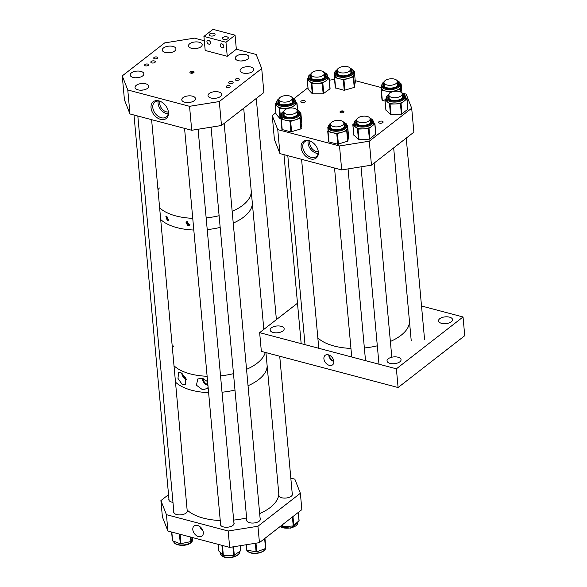 <?xml version="1.0" encoding="UTF-8"?>
<svg xmlns="http://www.w3.org/2000/svg" width="587" height="587" viewBox="0 0 587 587"><rect width="100%" height="100%" fill="white"/><g stroke="black" fill="none" stroke-linecap="round" stroke-linejoin="round"><path stroke-width="0.88" d="M329.344 365.356A6.039 4.219 -127.9 0 0 332.741 364.718A6.039 4.219 -127.9 0 0 333.262 359.266A6.039 4.219 -127.9 0 0 328.39 354.827A6.039 4.219 -127.9 0 0 325.337 355.201A6.039 4.219 -127.9 0 0 324.362 360.638A6.039 4.219 -127.9 0 0 329.344 365.356M333.754 360.858A4.953 3.463 52.1 0 1 329.329 355.172M439.751 318.712A7.044 3.405 174.8 0 1 447.47 316.826A7.044 3.405 174.8 0 1 452.555 319.599A7.044 3.405 174.8 0 1 451.33 321.771A7.044 3.405 174.8 0 1 443.603 323.657A7.044 3.405 174.8 0 1 438.526 320.876A7.044 3.405 174.8 0 1 439.751 318.712M388.249 358.767A7.044 3.405 174.8 0 1 395.968 356.881A7.044 3.405 174.8 0 1 401.053 359.655A7.044 3.405 174.8 0 1 399.828 361.827A7.044 3.405 174.8 0 1 392.101 363.713A7.044 3.405 174.8 0 1 387.024 360.932A7.044 3.405 174.8 0 1 388.249 358.767M271.355 327.862A7.044 3.405 174.8 0 1 279.074 325.968A7.044 3.405 174.8 0 1 284.159 328.749A7.044 3.405 174.8 0 1 282.934 330.921A7.044 3.405 174.8 0 1 275.208 332.807A7.044 3.405 174.8 0 1 270.13 330.026A7.044 3.405 174.8 0 1 271.355 327.862M396.386 368.812L259.645 332.653L261.347 351.378L398.089 387.53L464.743 335.698L463.04 316.973L396.386 368.812L398.089 387.53M421.517 305.996L463.04 316.973M259.645 332.653L297.484 303.222M333.834 361.445A5.613 3.926 52.1 0 1 328.779 354.952M166.752 216.192A1.937 1.357 -127.9 0 0 166.833 217.909A1.937 1.357 -127.9 0 0 168.322 219.171A1.937 1.357 -127.9 0 0 168.711 219.222M166.862 216.243L168.3 220.418L167.244 220.441L165.842 216.243L166.862 216.243M166.304 216.097A2.407 1.68 -127.9 0 0 168.359 219.575A2.407 1.68 -127.9 0 0 168.696 219.633M187.246 221.666A1.937 1.357 -127.9 0 0 187.319 223.383A1.937 1.357 -127.9 0 0 188.809 224.652A1.937 1.357 -127.9 0 0 189.85 224.491A1.937 1.357 -127.9 0 0 189.975 224.366M187.414 221.681L189.344 225.474L187.796 225.878L185.903 222.055L187.414 221.681M186.747 221.695A2.407 1.68 -127.9 0 0 188.845 225.056A2.407 1.68 -127.9 0 0 189.718 225.063M159.4 187.965A48.31 23.348 -5.2 0 0 157.984 189.726M159.627 207.798A48.31 23.348 -5.2 0 0 192.741 218.32A48.31 23.348 174.8 0 1 178.749 216.625A48.31 23.348 174.8 0 1 159.627 207.798M206.162 217.894A48.31 23.348 -5.2 0 0 219.112 215.715A48.31 23.348 174.8 0 1 206.162 217.894M232.173 211.393A48.31 23.348 -5.2 0 0 242.835 205.223A48.31 23.348 -5.2 0 0 251.295 191.655A48.31 23.348 174.8 0 1 232.173 211.393M160.691 219.501A48.31 23.348 -5.2 0 0 193.813 230.023A48.31 23.348 174.8 0 1 160.691 219.501M207.226 229.59A48.31 23.348 -5.2 0 0 220.176 227.411A48.31 23.348 174.8 0 1 216.192 228.277A48.31 23.348 174.8 0 1 207.226 229.59M233.237 223.097A48.31 23.348 -5.2 0 0 243.898 216.926A48.31 23.348 -5.2 0 0 252.359 203.351A48.31 23.348 174.8 0 1 233.237 223.097M181.112 372.818L185.822 378.175L185.441 384.199L182.175 384.448L177.978 378.38L178.595 372.694L181.112 372.818M208.128 387.383L207.328 388.367L202.72 389.878L196.432 385.211L197.797 378.975L201.664 378.255L207.6 381.543M202.332 378.358A6.031 4.219 -127.9 0 0 207.791 385.343A6.031 4.219 -127.9 0 0 207.952 385.388M173.774 345.919A48.31 23.348 -5.2 0 0 172.358 347.673M174.001 365.752A48.31 23.348 -5.2 0 0 207.116 376.274A48.31 23.348 174.8 0 1 174.001 365.752M220.536 375.841A48.31 23.348 -5.2 0 0 233.487 373.662A48.31 23.348 174.8 0 1 229.502 374.528A48.31 23.348 174.8 0 1 220.536 375.841M246.547 369.34A48.31 23.348 -5.2 0 0 257.209 363.177A48.31 23.348 -5.2 0 0 265.258 352.413A48.31 23.348 174.8 0 1 246.547 369.34M175.491 382.13A48.31 23.348 -5.2 0 0 208.612 392.652A48.31 23.348 174.8 0 1 175.491 382.13M222.025 392.226A48.31 23.348 -5.2 0 0 234.976 390.047A48.31 23.348 174.8 0 1 222.025 392.226M248.037 385.725A48.31 23.348 -5.2 0 0 258.698 379.554A48.31 23.348 -5.2 0 0 267.158 365.987A48.31 23.348 174.8 0 1 257.106 380.736A48.31 23.348 174.8 0 1 248.037 385.725M203.153 378.571A5.034 3.522 -127.9 0 0 207.71 384.478A5.034 3.522 -127.9 0 0 207.871 384.514M182.66 373.831A5.034 3.522 -127.9 0 0 185.969 378.549M181.794 373.2A6.031 4.219 -127.9 0 0 186.277 379.562M198.567 536.599A6.384 4.461 -127.9 0 0 202.207 535.872A6.384 4.461 -127.9 0 0 202.676 530.112A6.384 4.461 -127.9 0 0 197.548 525.468A6.384 4.461 -127.9 0 0 194.385 525.82A6.384 4.461 -127.9 0 0 193.27 531.565A6.384 4.461 -127.9 0 0 198.567 536.599M278.862 494.592A6.875 3.324 -5.2 0 0 278.752 495.355A6.875 3.324 -5.2 0 0 283.712 498.069A6.875 3.324 -5.2 0 0 291.255 496.228A6.875 3.324 -5.2 0 0 292.451 494.107A6.875 3.324 -5.2 0 0 292.209 493.373M246.76 519.554A6.875 3.324 -5.2 0 0 246.65 520.317A6.875 3.324 -5.2 0 0 251.61 523.032A6.875 3.324 -5.2 0 0 259.153 521.19A6.875 3.324 -5.2 0 0 260.349 519.077A6.875 3.324 -5.2 0 0 260.107 518.343M220.543 523.751A6.875 3.324 -5.2 0 0 220.433 524.514A6.875 3.324 -5.2 0 0 225.393 527.229A6.875 3.324 -5.2 0 0 232.929 525.387A6.875 3.324 -5.2 0 0 234.132 523.266A6.875 3.324 -5.2 0 0 233.883 522.533M173.803 511.394A6.875 3.324 -5.2 0 0 173.693 512.158A6.875 3.324 -5.2 0 0 178.653 514.865A6.875 3.324 -5.2 0 0 186.189 513.023A6.875 3.324 -5.2 0 0 187.392 510.91A6.875 3.324 -5.2 0 0 187.143 510.176M200.138 526.818A5.327 3.72 -127.9 0 0 202.654 530.054M300.368 493.263L257.95 526.245L259.439 542.63L301.857 509.641L300.368 493.263L294.843 479.168L290.814 478.104M160.911 500.586L162.401 516.971L167.926 531.059L166.437 514.674L160.911 500.586L168.542 494.65M257.95 526.245L228.189 531.008L229.678 547.385L167.926 531.059M228.189 531.008L166.437 514.674M168.931 498.979A6.875 3.324 -5.2 0 0 168.821 499.742A6.875 3.324 -5.2 0 0 172.982 502.369M259.439 542.63L229.678 547.385M199.8 526.561A5.635 3.94 -127.9 0 0 202.816 530.443M171.646 532.042L172.439 540.766L180.304 543.775L190.87 541.574L192.91 537.663M281.188 525.717L282.831 526.671L293.229 525.952L299.025 520.684M246.511 549.968L246.041 544.773L246.878 550.21L256.776 551.839L265.537 548.507L264.95 538.345L265.845 548.199M218.768 550.804L223.053 555.522L233.692 555.471L240.582 550.826L240.222 545.705M340.328 111.449A1.988 0.961 174.8 0 1 343.035 110.994A1.988 0.961 174.8 0 1 343.659 112.256A1.988 0.961 174.8 0 1 343.593 112.315A1.988 0.961 174.8 0 1 340.365 112.557A1.988 0.961 174.8 0 1 340.328 111.449M343.322 112.484A1.343 0.646 -5.2 0 0 343.351 112.322A1.343 0.646 -5.2 0 0 342.382 111.787A1.343 0.646 -5.2 0 0 340.915 112.154A1.343 0.646 -5.2 0 0 340.68 112.565A1.343 0.646 -5.2 0 0 340.731 112.719M310.56 158.93A10.493 7.338 52.1 0 1 301.102 147.498A10.493 7.338 52.1 0 1 308.894 140.631A10.493 7.338 52.1 0 1 309.995 140.99A10.493 7.338 52.1 0 1 318.308 151.681A10.493 7.338 52.1 0 1 310.56 158.93M310.384 141.151A9.421 6.589 -127.9 0 0 309.753 140.961A9.421 6.589 -127.9 0 0 304.719 141.738A9.421 6.589 -127.9 0 0 303.56 150.25A9.421 6.589 -127.9 0 0 311.249 157.389A9.421 6.589 -127.9 0 0 316.29 156.612A9.421 6.589 -127.9 0 0 318.249 151.27M308.16 140.719A9.421 6.589 -127.9 0 0 316.532 153.28A9.421 6.589 -127.9 0 0 318.125 153.53M301.197 101.103A2.253 1.093 174.8 0 1 303.67 100.494A2.253 1.093 174.8 0 1 305.291 101.39A2.253 1.093 174.8 0 1 304.902 102.079A2.253 1.093 174.8 0 1 302.43 102.681A2.253 1.093 174.8 0 1 300.801 101.793A2.253 1.093 174.8 0 1 301.197 101.103M379.026 121.678A2.253 1.093 174.8 0 1 381.499 121.076A2.253 1.093 174.8 0 1 383.12 121.964A2.253 1.093 174.8 0 1 382.731 122.661A2.253 1.093 174.8 0 1 380.259 123.263A2.253 1.093 174.8 0 1 378.63 122.375A2.253 1.093 174.8 0 1 379.026 121.678M309.995 141.027A7.382 5.158 -127.9 0 0 316.371 151.505A7.382 5.158 -127.9 0 0 318.271 151.681M272.236 115.544L277.761 129.632L279.94 153.596L274.415 139.508L272.236 115.544L275.883 112.711M294.138 98.506L307.962 87.757M329.307 80.214L334.539 79.377M355.208 80.654L381.381 87.573M402.066 93.04L406.167 94.125L411.692 108.213L413.872 132.178L371.461 165.167L369.274 141.203L411.692 108.213M279.94 153.596L341.693 169.929L339.513 145.965L369.274 141.203M341.693 169.929L371.461 165.167M277.761 129.632L339.513 145.965M300.302 112.697L300.86 112.998L300.573 115.573A9.708 4.689 174.8 0 1 295.29 119.887A9.708 4.689 174.8 0 1 285.627 120.306A9.708 4.689 174.8 0 1 282.288 118.721A9.708 4.689 174.8 0 1 281.246 116.872L281.078 115.023A9.708 4.689 174.8 0 0 282.12 116.872A9.708 4.689 174.8 0 0 293.199 118.523A9.708 4.689 174.8 0 0 300.412 113.262L300.581 115.111A9.708 4.689 174.8 0 1 300.573 115.573L299.928 118.42L290.653 121.355L281.276 119.227L281.224 116.644M301.806 123.461L300.882 128.913L290.939 131.877L281.929 129.478L280.975 119.022M298.005 113.518A7.286 3.522 -5.2 0 0 297.301 112.227M283.954 113.445A7.286 3.522 -5.2 0 0 283.492 114.839M279.126 98.521L276.294 101.632L276.213 102.615A9.708 4.689 174.8 0 0 285.48 106.46A9.708 4.689 174.8 0 0 295.474 101.661A9.708 4.689 174.8 0 0 295.547 100.854L295.709 102.703A9.708 4.689 174.8 0 1 295.643 103.51A9.708 4.689 174.8 0 1 293.749 105.895L290.785 107.993M295.635 101.867L297.022 103.495L293.749 105.895A9.708 4.689 174.8 0 1 284.82 108.331L279.133 108.213L275.112 103.826L276.228 102.769M279.089 101.03A7.286 3.522 -5.2 0 0 278.678 101.859A7.286 3.522 -5.2 0 0 278.627 102.424M293.133 101.103A7.286 3.522 -5.2 0 0 292.429 99.819M288.444 108.309L284.82 108.331A9.708 4.689 174.8 0 1 277.123 106.02A9.708 4.689 174.8 0 1 276.382 104.464L276.213 102.615A9.708 4.689 174.8 0 1 276.279 101.808M280.982 118.86L280.087 118.706L276.051 114.098M327.729 76.875L329.146 78.409L325.917 80.874A9.708 4.689 174.8 0 1 317.046 83.369A9.708 4.689 174.8 0 1 312.387 82.796A9.708 4.689 174.8 0 1 309.268 81.109A9.708 4.689 174.8 0 1 308.483 79.494L308.314 77.645A9.708 4.689 174.8 0 0 312.218 80.947A9.708 4.689 174.8 0 0 322.52 80.602A9.708 4.689 174.8 0 0 327.641 75.884L327.81 77.733A9.708 4.689 174.8 0 1 325.917 80.874L322.212 83.295L311.88 83.442L307.199 78.929L308.329 77.836M325.235 76.141A7.286 3.522 -5.2 0 0 324.53 74.85M311.183 76.068A7.286 3.522 -5.2 0 0 310.728 77.462M330.048 88.791L323.166 93.788L312.299 93.773L308.131 89.195M353.763 71.174L354.372 71.489L354.02 74.072A9.708 4.689 174.8 0 1 348.612 78.357A9.708 4.689 174.8 0 1 338.963 78.702A9.708 4.689 174.8 0 1 335.676 77.095A9.708 4.689 174.8 0 1 334.7 75.305L334.531 73.456A9.708 4.689 174.8 0 0 335.507 75.246A9.708 4.689 174.8 0 0 346.587 76.97A9.708 4.689 174.8 0 0 353.858 71.695L354.027 73.544A9.708 4.689 174.8 0 1 354.02 74.072L353.286 76.919L343.945 79.788L334.649 77.594L334.678 75.041M355.318 81.945L354.24 87.412L344.231 90.31L335.309 87.852L334.363 77.389L335.309 87.852M351.452 71.944A7.286 3.522 -5.2 0 0 350.747 70.66M337.408 71.878A7.286 3.522 -5.2 0 0 336.945 73.265M384.184 81.725L383.069 82.459L381.271 85.812A9.708 4.689 174.8 0 0 388.293 89.642A9.708 4.689 174.8 0 0 398.94 87.015A9.708 4.689 174.8 0 0 400.598 84.051L400.767 85.9A9.708 4.689 174.8 0 1 400.752 86.45A9.708 4.689 174.8 0 1 399.101 88.864A9.708 4.689 174.8 0 1 395.315 90.721L389.966 92.174L381.367 89.928L381.411 87.39M400.503 83.545L401.134 83.904L400.261 89.165L395.315 90.721A9.708 4.689 174.8 0 1 385.666 91.051A9.708 4.689 174.8 0 1 381.433 87.661L381.271 85.812M384.14 84.234A7.286 3.522 -5.2 0 0 383.685 85.621M398.191 84.301A7.286 3.522 -5.2 0 0 397.487 83.016M385.072 101.14L382.027 100.186L381.08 89.73M330.738 123.292L329.49 124.136L327.817 127.379A9.708 4.689 174.8 0 0 334.957 131.217A9.708 4.689 174.8 0 0 345.618 128.487A9.708 4.689 174.8 0 0 347.152 125.625L347.321 127.474A9.708 4.689 174.8 0 1 347.313 127.907A9.708 4.689 174.8 0 1 345.78 130.336A9.708 4.689 174.8 0 1 342.074 132.229L336.777 133.733L328.038 131.605L327.964 129.015M348.517 135.795L347.908 141.115L337.73 144.233L328.691 141.863L327.737 131.393L328.691 141.863M347.034 125.038L347.57 125.369L346.954 130.622L342.074 132.229A9.708 4.689 174.8 0 1 332.411 132.669A9.708 4.689 174.8 0 1 327.986 129.228L327.817 127.379M330.694 125.801A7.286 3.522 -5.2 0 0 330.232 127.196M344.738 125.875A7.286 3.522 -5.2 0 0 344.033 124.591M373.449 122.294L374.917 123.703L371.916 126.212A9.708 4.689 174.8 0 1 363.236 128.898A9.708 4.689 174.8 0 1 358.496 128.443A9.708 4.689 174.8 0 1 355.194 126.843A9.708 4.689 174.8 0 1 354.203 125.038L354.034 123.189A9.708 4.689 174.8 0 0 358.327 126.594A9.708 4.689 174.8 0 0 368.453 126.08A9.708 4.689 174.8 0 0 373.369 121.428L373.537 123.277A9.708 4.689 174.8 0 1 371.916 126.212L368.423 128.7L358.048 129.096L352.89 124.737L354.064 123.505M370.962 121.678A7.286 3.522 -5.2 0 0 370.258 120.394M356.911 121.612A7.286 3.522 -5.2 0 0 356.448 122.999M375.805 134.071L369.384 139.192L358.452 139.442L353.822 134.966M405.551 97.354L407.011 98.785L403.966 101.287A9.708 4.689 174.8 0 1 395.256 103.936A9.708 4.689 174.8 0 1 390.524 103.459A9.708 4.689 174.8 0 1 387.259 101.845A9.708 4.689 174.8 0 1 386.305 100.069L386.136 98.227A9.708 4.689 174.8 0 0 390.355 101.61A9.708 4.689 174.8 0 0 400.51 101.125A9.708 4.689 174.8 0 0 405.47 96.466L405.639 98.315A9.708 4.689 174.8 0 1 403.966 101.287L400.437 103.76L390.069 104.112L384.999 99.724L386.165 98.521M403.056 96.716A7.286 3.522 -5.2 0 0 402.352 95.432M389.012 96.642A7.286 3.522 -5.2 0 0 388.55 98.036M407.899 109.153L401.391 114.252L390.472 114.458L385.93 109.96M238.96 79.905A2.01 0.976 -5.2 0 0 239.313 79.289A2.01 0.976 -5.2 0 0 237.86 78.497A2.01 0.976 -5.2 0 0 235.651 79.032A2.01 0.976 -5.2 0 0 235.306 79.656A2.01 0.976 -5.2 0 0 236.759 80.448A2.01 0.976 -5.2 0 0 238.96 79.905M229.877 86.979A2.01 0.976 -5.2 0 0 230.221 86.355A2.01 0.976 -5.2 0 0 228.776 85.563A2.01 0.976 -5.2 0 0 226.567 86.106A2.01 0.976 -5.2 0 0 226.215 86.722A2.01 0.976 -5.2 0 0 227.668 87.514A2.01 0.976 -5.2 0 0 229.877 86.979M148.269 65.399A2.01 0.976 -5.2 0 0 148.621 64.783A2.01 0.976 -5.2 0 0 147.168 63.983A2.01 0.976 -5.2 0 0 144.96 64.526A2.01 0.976 -5.2 0 0 144.607 65.142A2.01 0.976 -5.2 0 0 146.06 65.942A2.01 0.976 -5.2 0 0 148.269 65.399M157.36 58.333A2.01 0.976 -5.2 0 0 157.712 57.709A2.01 0.976 -5.2 0 0 156.259 56.917A2.01 0.976 -5.2 0 0 154.051 57.46A2.01 0.976 -5.2 0 0 153.699 58.076A2.01 0.976 -5.2 0 0 155.151 58.869A2.01 0.976 -5.2 0 0 157.36 58.333M160.596 119.366A10.603 7.411 52.1 0 1 151.042 107.825A10.603 7.411 52.1 0 1 158.908 100.883A10.603 7.411 52.1 0 1 160.941 101.661A10.603 7.411 52.1 0 1 168.249 111.06A10.603 7.411 52.1 0 1 160.596 119.366M161.278 101.837A9.421 6.589 -127.9 0 0 159.789 101.302A9.421 6.589 -127.9 0 0 154.755 102.072A9.421 6.589 -127.9 0 0 153.596 110.583A9.421 6.589 -127.9 0 0 161.286 117.723A9.421 6.589 -127.9 0 0 166.326 116.952A9.421 6.589 -127.9 0 0 168.161 110.686M158.189 101.052A9.421 6.589 -127.9 0 0 166.561 113.629A9.421 6.589 -127.9 0 0 168.161 113.871M190.254 71.768A2.106 1.02 174.8 0 1 192.763 71.225A2.106 1.02 174.8 0 1 194.062 72.245A2.106 1.02 174.8 0 1 193.717 72.685A2.106 1.02 174.8 0 1 191.619 73.258A2.106 1.02 174.8 0 1 189.953 72.612A2.106 1.02 174.8 0 1 190.254 71.768M193.571 72.781A1.673 0.807 -5.2 0 0 190.702 72.891A1.673 0.807 -5.2 0 0 190.533 73.059M151.219 61.444A2.253 1.093 174.8 0 1 153.691 60.843A2.253 1.093 174.8 0 1 155.32 61.73A2.253 1.093 174.8 0 1 154.924 62.427A2.253 1.093 174.8 0 1 152.451 63.029A2.253 1.093 174.8 0 1 150.83 62.141A2.253 1.093 174.8 0 1 151.219 61.444M229.047 82.026A2.253 1.093 174.8 0 1 231.52 81.417A2.253 1.093 174.8 0 1 233.149 82.312A2.253 1.093 174.8 0 1 232.753 83.002A2.253 1.093 174.8 0 1 230.28 83.611A2.253 1.093 174.8 0 1 228.659 82.716A2.253 1.093 174.8 0 1 229.047 82.026M189.696 43.768A6.875 3.324 174.8 0 1 197.232 41.926A6.875 3.324 174.8 0 1 202.192 44.634A6.875 3.324 174.8 0 1 200.996 46.755A6.875 3.324 174.8 0 1 193.453 48.596A6.875 3.324 174.8 0 1 188.493 45.881A6.875 3.324 174.8 0 1 189.696 43.768M163.472 47.958A6.875 3.324 174.8 0 1 171.008 46.116A6.875 3.324 174.8 0 1 175.968 48.831A6.875 3.324 174.8 0 1 174.772 50.944A6.875 3.324 174.8 0 1 167.236 52.786A6.875 3.324 174.8 0 1 162.276 50.078A6.875 3.324 174.8 0 1 163.472 47.958M236.436 56.125A6.875 3.324 174.8 0 1 243.972 54.283A6.875 3.324 174.8 0 1 248.932 56.998A6.875 3.324 174.8 0 1 247.736 59.111A6.875 3.324 174.8 0 1 240.193 60.953A6.875 3.324 174.8 0 1 235.233 58.238A6.875 3.324 174.8 0 1 236.436 56.125M241.301 68.54A6.875 3.324 174.8 0 1 248.837 66.698A6.875 3.324 174.8 0 1 253.797 69.405A6.875 3.324 174.8 0 1 252.601 71.526A6.875 3.324 174.8 0 1 245.065 73.368A6.875 3.324 174.8 0 1 240.105 70.653A6.875 3.324 174.8 0 1 241.301 68.54M131.371 72.927A6.875 3.324 174.8 0 1 138.906 71.086A6.875 3.324 174.8 0 1 143.874 73.793A6.875 3.324 174.8 0 1 142.67 75.914A6.875 3.324 174.8 0 1 135.135 77.755A6.875 3.324 174.8 0 1 130.175 75.041A6.875 3.324 174.8 0 1 131.371 72.927M136.243 85.335A6.875 3.324 174.8 0 1 143.778 83.493A6.875 3.324 174.8 0 1 148.738 86.208A6.875 3.324 174.8 0 1 147.542 88.329A6.875 3.324 174.8 0 1 140 90.171A6.875 3.324 174.8 0 1 135.039 87.456A6.875 3.324 174.8 0 1 136.243 85.335M182.983 97.699A6.875 3.324 174.8 0 1 190.518 95.857A6.875 3.324 174.8 0 1 195.478 98.565A6.875 3.324 174.8 0 1 194.282 100.685A6.875 3.324 174.8 0 1 186.739 102.527A6.875 3.324 174.8 0 1 181.779 99.812A6.875 3.324 174.8 0 1 182.983 97.699M209.199 93.502A6.875 3.324 174.8 0 1 216.735 91.66A6.875 3.324 174.8 0 1 221.695 94.375A6.875 3.324 174.8 0 1 220.499 96.488A6.875 3.324 174.8 0 1 212.964 98.337A6.875 3.324 174.8 0 1 208.003 95.622A6.875 3.324 174.8 0 1 209.199 93.502M160.024 101.36A7.382 5.158 -127.9 0 0 166.4 111.846A7.382 5.158 -127.9 0 0 168.308 112.022M122.257 75.892L127.783 89.98L129.962 113.944L124.437 99.849L122.257 75.892L164.676 42.902L194.436 38.14L204.313 40.752M236.341 49.22L235.064 35.183L225.973 42.249L227.25 56.293L236.341 49.22L256.189 54.474L261.714 68.562L263.893 92.526L221.482 125.508L219.303 101.551L261.714 68.562M129.962 113.944L191.722 130.27L189.542 106.306L219.303 101.551M191.722 130.27L221.482 125.508M127.783 89.98L189.542 106.306M208.583 40.349A2.201 1.541 52.1 0 1 210.373 42.015A2.201 1.541 52.1 0 1 210.109 44.003A2.201 1.541 52.1 0 1 208.928 44.186A2.201 1.541 52.1 0 1 207.13 42.513A2.201 1.541 52.1 0 1 207.402 40.525A2.201 1.541 52.1 0 1 208.583 40.349M221.813 43.849A2.201 1.541 52.1 0 1 223.61 45.515A2.201 1.541 52.1 0 1 223.339 47.503A2.201 1.541 52.1 0 1 222.165 47.686A2.201 1.541 52.1 0 1 220.367 46.013A2.201 1.541 52.1 0 1 220.639 44.025A2.201 1.541 52.1 0 1 221.813 43.849M214.541 35.279A2.95 1.423 -5.2 0 0 215.055 34.369A2.95 1.423 -5.2 0 0 212.927 33.21A2.95 1.423 -5.2 0 0 209.691 33.995A2.95 1.423 -5.2 0 0 209.177 34.904A2.95 1.423 -5.2 0 0 211.305 36.071A2.95 1.423 -5.2 0 0 214.541 35.279M227.778 38.779A2.95 1.423 -5.2 0 0 228.292 37.869A2.95 1.423 -5.2 0 0 226.156 36.71A2.95 1.423 -5.2 0 0 222.921 37.495A2.95 1.423 -5.2 0 0 222.407 38.404A2.95 1.423 -5.2 0 0 224.542 39.571A2.95 1.423 -5.2 0 0 227.778 38.779M225.973 42.249L203.916 36.416L213.008 29.35L235.064 35.183M227.25 56.293L205.193 50.46L203.916 36.416M223.126 44.722L223.669 45.676M209.889 41.222L210.44 42.176M409.499 321.764A48.31 23.348 174.8 0 1 390.377 341.48M377.316 345.802A48.31 23.348 174.8 0 1 364.366 347.981M350.953 348.407A48.31 23.348 174.8 0 1 317.838 337.892M360.954 116.578A6.699 3.236 174.8 0 1 370.111 118.816A6.699 3.236 174.8 0 1 365.928 122.265A6.699 3.236 174.8 0 1 356.764 120.027A6.699 3.236 174.8 0 1 360.954 116.578M332.183 121.832A6.699 3.236 174.8 0 1 339.425 120.394A6.699 3.236 174.8 0 1 343.894 123.006A6.699 3.236 174.8 0 1 342.258 125.398A6.699 3.236 174.8 0 1 335.016 126.836A6.699 3.236 174.8 0 1 330.547 124.224A6.699 3.236 174.8 0 1 332.183 121.832M295.987 112.711A6.699 3.236 174.8 0 1 288.643 114.509A6.699 3.236 174.8 0 1 283.815 111.86A6.699 3.236 174.8 0 1 284.981 109.798A6.699 3.236 174.8 0 1 292.319 108.008A6.699 3.236 174.8 0 1 297.154 110.65A6.699 3.236 174.8 0 1 295.987 112.711M291.123 100.296A6.699 3.236 174.8 0 1 283.778 102.094A6.699 3.236 174.8 0 1 278.942 99.452A6.699 3.236 174.8 0 1 280.109 97.391A6.699 3.236 174.8 0 1 287.454 95.593A6.699 3.236 174.8 0 1 292.289 98.234A6.699 3.236 174.8 0 1 291.123 100.296M323.217 75.334A6.699 3.236 174.8 0 1 315.879 77.132A6.699 3.236 174.8 0 1 311.044 74.483A6.699 3.236 174.8 0 1 312.211 72.421A6.699 3.236 174.8 0 1 319.555 70.631A6.699 3.236 174.8 0 1 324.384 73.272A6.699 3.236 174.8 0 1 323.217 75.334M349.441 71.144A6.699 3.236 174.8 0 1 342.096 72.935A6.699 3.236 174.8 0 1 337.261 70.293A6.699 3.236 174.8 0 1 338.428 68.231A6.699 3.236 174.8 0 1 345.772 66.434A6.699 3.236 174.8 0 1 350.608 69.083A6.699 3.236 174.8 0 1 349.441 71.144M396.174 83.501A6.699 3.236 174.8 0 1 388.829 85.291A6.699 3.236 174.8 0 1 384.001 82.65A6.699 3.236 174.8 0 1 385.167 80.588A6.699 3.236 174.8 0 1 392.512 78.79A6.699 3.236 174.8 0 1 397.34 81.439A6.699 3.236 174.8 0 1 396.174 83.501M401.046 95.908A6.699 3.236 174.8 0 1 393.701 97.706A6.699 3.236 174.8 0 1 388.865 95.065A6.699 3.236 174.8 0 1 390.032 93.003A6.699 3.236 174.8 0 1 397.377 91.205A6.699 3.236 174.8 0 1 402.212 93.847A6.699 3.236 174.8 0 1 401.046 95.908M278.796 493.85A48.31 23.348 174.8 0 1 268.736 508.599A48.31 23.348 174.8 0 1 259.674 513.588M246.613 517.91A48.31 23.348 174.8 0 1 233.663 520.089M220.25 520.515A48.31 23.348 174.8 0 1 187.128 509.993M141.041 90.2A6.699 3.236 174.8 0 1 141.731 90.097A6.699 3.236 174.8 0 1 143.331 89.994M136.177 77.785A6.699 3.236 174.8 0 1 138.459 77.579M168.278 52.823A6.699 3.236 174.8 0 1 170.56 52.61M194.495 48.626A6.699 3.236 174.8 0 1 196.784 48.42M241.235 60.982A6.699 3.236 174.8 0 1 243.524 60.777M246.107 73.397A6.699 3.236 174.8 0 1 248.389 73.192M187.781 102.556A6.699 3.236 174.8 0 1 190.071 102.351M214.006 98.367A6.699 3.236 174.8 0 1 216.287 98.154M173.503 541.229A9.708 4.689 -5.2 0 0 173.935 542.322A9.708 4.689 -5.2 0 0 184.846 544.773A9.708 4.689 -5.2 0 0 192.822 539.372L192.705 538.14M171.822 532.086L172.622 540.898M180.092 534.273L180.957 543.797M179.424 534.097L180.304 543.775M190.459 537.017L190.87 541.574M190.944 537.142L191.325 541.302M280.087 526.568A9.708 4.689 -5.2 0 0 290.947 527.779A9.708 4.689 -5.2 0 0 297.888 522.79A9.708 4.689 -5.2 0 0 297.88 522.577A9.708 4.689 -5.2 0 0 297.851 522.364M282.64 524.587L282.831 526.671M282.112 524.998L282.252 526.546M292.414 516.986L293.229 525.952M292.972 516.553L293.808 525.754M298.247 512.451L299.025 521.014M246.452 549.3A9.708 4.689 -5.2 0 0 246.467 549.417L246.283 547.451M246.701 550.166A9.708 4.689 -5.2 0 0 247.963 551.523A9.708 4.689 -5.2 0 0 258.148 552.881A9.708 4.689 -5.2 0 0 265.691 548.434M246.371 544.721L246.878 550.21M255.983 543.18L256.776 551.839M255.323 543.291L256.101 551.897M264.634 538.587L265.537 548.507M239.562 551.736C240.699 555.331 230.522 559.367 224.271 557.129C221.967 556.417 220.624 555.207 220.228 553.49A9.708 4.689 -5.2 0 0 224.058 556.769A9.708 4.689 -5.2 0 0 234.396 556.469A9.708 4.689 -5.2 0 0 239.562 551.736L239.547 551.567M222.451 545.477L223.368 555.566M233.531 546.768L234.308 555.302M232.907 546.871L233.692 555.471M240.112 545.719L240.582 550.826M218.181 544.347L218.79 551.024M221.923 545.338L222.84 555.405M283.947 113.372A7.286 3.522 -5.2 0 0 283.492 114.803L284.115 115.881C290.844 119.77 298.269 115.419 297.998 113.482A7.286 3.522 -5.2 0 0 297.293 112.161M297.176 110.884A7.954 3.845 174.8 0 1 297.763 111.325A7.954 3.845 174.8 0 1 294.278 116.747A7.954 3.845 174.8 0 1 283.616 115.793A7.954 3.845 174.8 0 1 283.829 112.102M283.903 111.156A9.032 4.366 -5.2 0 0 282.663 116.101A9.032 4.366 -5.2 0 0 294.769 117.18A9.032 4.366 -5.2 0 0 298.724 111.016A9.032 4.366 -5.2 0 0 296.934 109.967M301.813 123.527L300.86 113.034M300.882 128.913L299.928 118.42M301.248 128.612L300.295 118.119M291.607 131.848L290.653 121.355M290.939 131.877L289.985 121.377M282.23 129.72L281.276 119.227M293.133 101.412A7.286 3.522 -5.2 0 0 293.133 101.074A7.286 3.522 -5.2 0 0 292.421 99.746M279.082 100.964A7.286 3.522 -5.2 0 0 278.671 101.786A7.286 3.522 -5.2 0 0 278.627 102.395C278.326 107.252 295.679 103.51 293.096 101.507L293.133 101.074M292.311 98.477A7.954 3.845 174.8 0 1 293.691 101.089A7.954 3.845 174.8 0 1 284.82 105.044A7.954 3.845 174.8 0 1 277.959 101.206A7.954 3.845 174.8 0 1 278.964 99.687M279.038 98.741A9.032 4.366 -5.2 0 0 276.888 101.213A9.032 4.366 -5.2 0 0 284.688 105.572A9.032 4.366 -5.2 0 0 294.762 101.081A9.032 4.366 -5.2 0 0 292.069 97.552M297.477 110.026L296.897 103.664M280.623 118.868L279.661 108.375M280.087 118.706L279.133 108.213M276.066 114.318L275.112 103.826M311.183 75.994A7.286 3.522 -5.2 0 0 310.721 77.425C310.097 77.623 311 78.335 313.443 79.553C320.113 80.287 324.046 79.142 325.235 76.105A7.286 3.522 -5.2 0 0 324.523 74.784M324.406 73.507A7.954 3.845 174.8 0 1 323.466 78.555A7.954 3.845 174.8 0 1 313.201 79.612A7.954 3.845 174.8 0 1 311.066 74.725M311.139 73.779A9.032 4.366 -5.2 0 0 312.563 80.074A9.032 4.366 -5.2 0 0 324.802 78.533A9.032 4.366 -5.2 0 0 324.163 72.59M329.967 89.121L329.013 78.629M323.782 93.619L322.828 83.119M323.166 93.788L322.212 83.295M312.834 93.935L311.88 83.442M312.299 93.773L311.345 83.281M308.153 89.422L307.199 78.929M337.4 71.805A7.286 3.522 -5.2 0 0 336.938 73.236L337.525 74.27C344.349 78.247 351.694 73.83 351.452 71.915A7.286 3.522 -5.2 0 0 350.74 70.587M350.63 69.317A7.954 3.845 174.8 0 1 351.268 69.802A7.954 3.845 174.8 0 1 347.629 75.209A7.954 3.845 174.8 0 1 337.019 74.182A7.954 3.845 174.8 0 1 337.283 70.528M337.356 69.582A9.032 4.366 -5.2 0 0 336.05 74.476A9.032 4.366 -5.2 0 0 348.098 75.65A9.032 4.366 -5.2 0 0 352.229 69.501A9.032 4.366 -5.2 0 0 350.388 68.4M355.326 82.019L354.372 71.526M354.24 87.412L353.286 76.919M354.614 87.118L353.66 76.618M344.899 90.281L343.945 79.788M344.231 90.31L343.278 79.817M335.603 88.087L334.649 77.594M384.133 84.161A7.286 3.522 -5.2 0 0 383.678 85.592C383.15 88.219 393.664 89.334 397.076 86.113L398.191 84.271A7.286 3.522 -5.2 0 0 397.48 82.95M397.362 81.674A7.954 3.845 174.8 0 1 397.443 86.054A7.954 3.845 174.8 0 1 386.657 87.903A7.954 3.845 174.8 0 1 384.023 82.892M384.096 81.938A9.032 4.366 -5.2 0 0 383.428 82.407A9.032 4.366 -5.2 0 0 385.82 88.321A9.032 4.366 -5.2 0 0 398.331 86.289A9.032 4.366 -5.2 0 0 397.12 80.757M400.224 91.814L399.996 89.297M390.039 92.995L389.966 92.174M390.671 92.57L390.634 92.152M382.32 100.421L381.367 89.928M401.134 83.868L401.963 93.003L401.134 83.904M400.642 92.005L400.371 89.004M330.686 125.735A7.286 3.522 -5.2 0 0 330.232 127.159C329.689 129.83 340.423 130.894 343.725 127.614L344.738 125.845A7.286 3.522 -5.2 0 0 344.033 124.517M343.916 123.248A7.954 3.845 174.8 0 1 344.092 127.54A7.954 3.845 174.8 0 1 333.291 129.492A7.954 3.845 174.8 0 1 330.569 124.459M330.642 123.512A9.032 4.366 -5.2 0 0 329.865 124.07A9.032 4.366 -5.2 0 0 332.55 129.94A9.032 4.366 -5.2 0 0 345.002 127.761A9.032 4.366 -5.2 0 0 343.674 122.323M347.651 141.247L346.697 130.754M337.73 144.233L336.777 133.733M338.406 144.197L337.444 133.704M328.991 142.098L328.038 131.605M348.524 135.861L347.57 125.369M348.018 140.946L347.056 130.453M356.903 121.538A7.286 3.522 -5.2 0 0 356.448 122.969C355.715 123.145 356.713 123.879 359.464 125.17C366.053 125.765 369.883 124.591 370.955 121.648A7.286 3.522 -5.2 0 0 370.25 120.328M370.133 119.051A7.954 3.845 174.8 0 1 369.326 124.026A7.954 3.845 174.8 0 1 359.244 125.236A7.954 3.845 174.8 0 1 356.786 120.269M356.859 119.315A9.032 4.366 -5.2 0 0 358.642 125.713A9.032 4.366 -5.2 0 0 370.668 123.982A9.032 4.366 -5.2 0 0 369.891 118.134M375.761 134.401L374.807 123.908M369.979 139.009L369.025 128.516M369.384 139.192L368.423 128.7M359.002 139.589L358.048 129.096M358.452 139.442L357.49 128.949M353.851 135.23L352.89 124.737M389.005 96.576A7.286 3.522 -5.2 0 0 388.55 98.007C387.831 98.183 388.821 98.917 391.507 100.194C398.118 100.81 401.963 99.643 403.056 96.686A7.286 3.522 -5.2 0 0 402.344 95.358M402.234 94.089A7.954 3.845 174.8 0 1 401.398 99.071A7.954 3.845 174.8 0 1 391.287 100.26A7.954 3.845 174.8 0 1 388.887 95.299M388.961 94.353A9.032 4.366 -5.2 0 0 390.678 100.729A9.032 4.366 -5.2 0 0 402.741 99.034A9.032 4.366 -5.2 0 0 401.992 93.164M407.848 109.483L406.894 98.99M401.992 114.069L401.038 103.576M401.391 114.252L400.437 103.76M391.023 114.604L390.069 104.112M390.472 114.458L389.511 103.965M385.952 110.217L384.999 99.724M192.822 539.372C191.854 546.71 176.892 546.695 174.016 542.557L173.488 541.133M171.617 532.035L172.409 540.686M297.836 522.092L297.895 522.834L290.697 528.175L279.955 526.678M298.343 512.37L299.113 520.83M265.728 548.405L263.996 550.877L260.349 552.697L256.578 553.438L251.368 553.159L248.14 551.861L246.665 550.144M220.228 553.49L220.14 552.484M240.266 545.697L240.714 550.613M218.137 544.332L218.738 550.922M300.412 113.262L299.223 111.104L296.802 109.769M283.998 110.936L281.591 113.064L281.078 115.023M301.813 123.49L300.86 112.998M281.929 129.478L280.968 118.985M295.547 100.854L294.689 99.012L291.937 97.354M276.015 114.216L275.061 103.723M297.638 110.099L297.029 103.444M311.227 73.558L308.821 75.686L308.314 77.645M330.099 88.901L329.146 78.409M308.102 89.312L307.148 78.819M323.525 72.23C325.866 72.927 327.238 74.145 327.641 75.884M353.858 71.695L352.743 69.596L350.256 68.202M337.444 69.361L335.038 71.497L334.531 73.456M355.326 81.982L354.372 71.489M400.598 84.051L399.74 82.217L396.995 80.558M382.027 100.186L381.073 89.694M347.152 125.625L346.293 123.784L343.542 122.125M348.524 135.832L347.57 125.332M356.955 119.102L354.548 121.23L354.034 123.189M375.871 134.196L374.917 123.703M353.778 135.105L352.824 124.613M369.759 117.936L372.503 119.587L373.369 121.428M389.049 94.133L386.635 96.283L386.136 98.227M407.965 109.277L407.011 98.785M385.886 110.092L384.933 99.599M401.86 92.966L404.619 94.639L405.47 96.466M391.808 357.212L374.139 163.083M370.478 122.881L370.111 118.816M378.989 364.211L361.027 166.833M357.138 124.099L356.764 120.027M365.518 360.645L348.069 168.909M344.261 127.078L343.894 123.006M351.73 357.006L334.539 168.029M330.921 128.289L330.547 124.224M304.998 344.642L287.799 155.672M284.181 115.933L283.815 111.86M318.785 348.289L301.586 159.319M297.528 114.722L297.154 110.65M301.168 343.63L283.969 154.66M279.317 103.525L278.942 99.452M292.656 102.307L292.289 98.234M311.411 78.555L311.044 74.483M324.758 77.345L324.384 73.272M337.635 74.366L337.261 70.293M350.975 73.148L350.608 69.083M384.368 86.722L384.001 82.65M397.715 85.504L397.34 81.439M411.23 340.776L393.672 147.887M389.24 99.137L388.865 95.065M424.57 339.565L406.241 138.114M402.579 97.919L402.212 93.847M187.282 511.673L151.607 119.667M173.935 512.884L137.82 116.021M169.071 500.469L133.99 115.008M292.341 494.87L279.728 356.236M276.396 319.629L256.27 98.462M279.001 496.081L265.94 352.589M263.827 329.402L243.7 108.228M234.022 524.03L198.09 129.25M220.675 525.24L184.56 128.377M246.9 521.051L211.049 127.181M260.239 519.833L224.168 123.424"/></g></svg>
